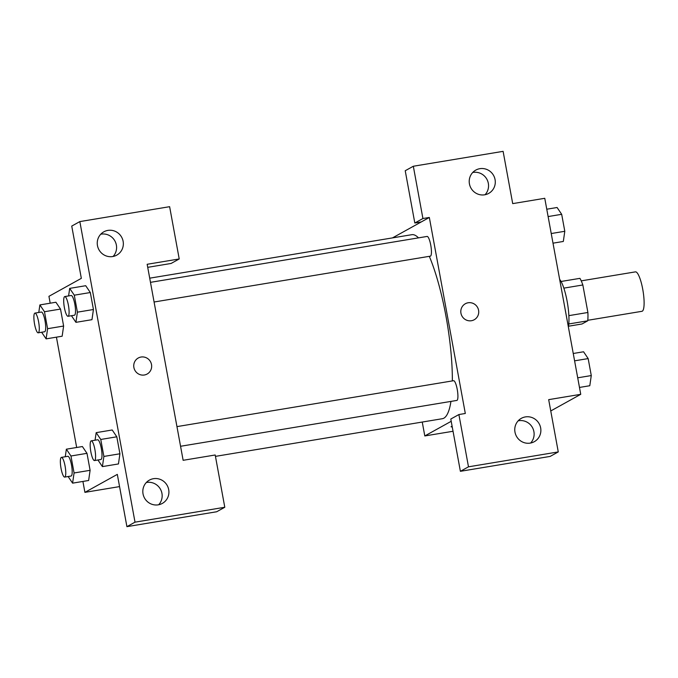 <?xml version="1.0" encoding="UTF-8"?>
<svg xmlns="http://www.w3.org/2000/svg" width="678" height="678" viewBox="0 0 678 678"><rect width="100%" height="100%" fill="white"/><g stroke="black" fill="none" stroke-linecap="round" stroke-linejoin="round"><path stroke-width="1.02" d="M587.775 320.296L641.973 311.304A19.984 4.373 -99.4 0 0 642.295 311.185A19.984 4.373 -99.4 0 0 642.888 290.099A19.984 4.373 -99.4 0 0 635.43 271.87L581.232 280.861M563.833 288.133L582.843 284.972A25.798 5.653 -99.4 0 0 579.927 278.353L561.053 281.48M582.843 284.972L587.894 312.482A25.798 5.653 -99.4 0 1 587.724 320.821L582.038 323.974L568.478 326.228M568.859 315.643L587.894 312.482M568.774 323.965L587.724 320.821M559.647 279.361A26.654 5.839 80.6 0 1 567.147 301.363A26.654 5.839 80.6 0 1 568.359 326.838M392.494 237.893L421.233 221.952L414.817 223.011L405.224 170.737L413.326 166.246L503.11 151.347L512.704 203.62L544.765 198.298L580.741 394.325L550.756 410.961M485.05 194.739A13.323 12.958 61 0 0 472.71 172.492M484.651 194.806A13.323 12.958 61 0 0 493.584 175.458A13.323 12.958 61 0 0 470.007 186.009A13.323 12.958 61 0 0 484.651 194.806M414.817 223.011L422.919 218.519L413.326 166.246M421.233 221.952L429.335 217.46L422.919 218.519M451.209 421.301L424.801 435.946L453.04 431.267M424.801 435.946L422.25 422.055M451.065 426.759A9.161 0.695 169.6 0 0 452.234 426.886A9.161 0.695 -10.4 0 1 451.065 426.767A9.161 0.695 -10.4 0 1 452.116 426.233M460.387 471.312L468.49 466.82L458.896 414.546L450.794 419.038L460.387 471.312L550.172 456.413L558.274 451.921L548.68 399.647L580.741 394.325M530.62 443.039A13.323 12.958 61 0 0 518.28 420.792M530.221 443.107A13.323 12.958 61 0 0 539.163 423.75A13.323 12.958 61 0 0 515.577 434.31A13.323 12.958 61 0 0 530.221 443.107M558.274 451.921L468.49 466.82M458.896 414.546L465.311 413.478L429.335 217.46M460.947 313.211A9.161 8.916 -119 0 1 477.558 307.422A9.161 8.916 -119 0 1 474.21 319.753A9.161 8.916 -119 0 1 460.947 313.211M474.21 319.753A9.161 8.916 61 0 0 477.558 307.422A9.161 8.916 61 0 0 465.32 303.736M154.084 302.007L430.369 256.157A9.992 2.187 -99.4 0 0 430.53 256.098A9.992 2.187 -99.4 0 0 430.827 245.555A9.992 2.187 -99.4 0 0 427.098 236.436L150.474 282.345M180.56 446.277L456.853 400.427A9.992 2.187 -99.4 0 0 457.014 400.376A9.992 2.187 -99.4 0 0 457.311 389.833A9.992 2.187 -99.4 0 0 453.582 380.714L176.95 426.615M215.451 456.37L442.336 418.716A93.276 20.425 -99.4 0 0 443.861 418.182A93.276 20.425 -99.4 0 0 450.946 401.41M452.345 380.917A93.276 20.425 -99.4 0 0 429.31 256.335M418.496 237.868A93.276 20.425 -99.4 0 0 411.8 234.69L149.711 278.175M183.136 460.303L147.16 264.284L179.221 258.962L169.627 206.688L79.843 221.587L135.015 522.162L224.791 507.263L215.197 454.989L183.136 460.303M144.346 375.002A9.161 8.916 -119 0 1 138.253 358.009A9.161 8.916 -119 0 1 150.491 361.696A9.161 8.916 -119 0 1 144.346 375.002M112.692 256.538A13.323 12.958 -119 0 1 103.836 231.817A13.323 12.958 -119 0 1 121.633 237.181A13.323 12.958 -119 0 1 112.692 256.538M158.262 504.83A13.323 12.958 -119 0 1 149.406 480.109A13.323 12.958 -119 0 1 167.203 485.473A13.323 12.958 -119 0 1 158.262 504.83M147.143 374.027A9.161 8.916 61 0 0 150.491 361.696A9.161 8.916 61 0 0 138.253 358.009M113.09 256.462A13.323 12.958 61 0 0 100.751 234.215M158.66 504.763A13.323 12.958 61 0 0 146.321 482.516M224.791 507.263L216.689 511.754L126.913 526.653L117.319 474.38L84.911 492.355L82.911 481.439M126.913 526.653L135.015 522.162M79.843 221.587L71.741 226.079L81.335 278.353L48.935 296.328L50.197 303.21M147.719 267.335L171.119 263.454L179.221 258.962M68.597 295.93L69.69 288.387L85.725 285.709M69.69 288.387L74.292 295.184L90.318 292.532L93.437 309.507L91.962 319.694L93.437 309.507L90.318 292.532L85.725 285.726M38.782 312.465L39.883 304.922L55.91 302.244L60.512 309.066L63.622 326.042L62.147 336.229M65.266 456.743L66.359 449.192L82.394 446.539L86.987 453.336L90.106 470.312L88.632 480.507M95.073 440.2L96.174 432.657L112.201 429.979L116.802 436.801L119.921 453.777L118.447 463.972L119.921 453.777L116.802 436.801L100.768 439.463L103.887 456.438L102.403 466.608L97.929 459.989M76.673 447.48L56.427 337.161M84.911 492.355L119.557 486.601M66.359 449.192L70.953 455.997L74.072 472.973L72.588 483.151L68.122 476.524M64.698 477.092L71.114 476.032A9.992 2.187 -99.4 0 0 71.275 475.973A9.992 2.187 -99.4 0 0 71.571 465.43A9.992 2.187 -99.4 0 0 67.842 456.311L61.427 457.379A9.992 2.187 -99.4 0 0 60.901 467.591A9.992 2.187 -99.4 0 0 64.698 477.092A9.992 2.187 -99.4 0 0 64.859 477.041A9.992 2.187 -99.4 0 0 65.156 466.498A9.992 2.187 -99.4 0 0 61.427 457.379M70.953 455.997L86.987 453.336L90.106 470.312L88.623 480.49L72.588 483.151M74.072 472.973L90.106 470.312M39.883 304.922L44.477 311.727L47.596 328.703L46.112 338.873L41.638 332.254M38.222 332.822L44.629 331.754A9.992 2.187 -99.4 0 0 44.799 331.703A9.992 2.187 -99.4 0 0 45.087 321.16A9.992 2.187 -99.4 0 0 41.358 312.041L34.951 313.1A9.992 2.187 -99.4 0 0 34.425 323.321A9.992 2.187 -99.4 0 0 38.222 332.822A9.992 2.187 -99.4 0 0 38.383 332.762A9.992 2.187 -99.4 0 0 38.68 322.219A9.992 2.187 -99.4 0 0 34.951 313.1M44.477 311.727L60.512 309.066L63.622 326.042L62.147 336.212L46.112 338.873M47.596 328.703L63.622 326.042M96.174 432.657L100.768 439.463M94.513 460.557L100.929 459.498A9.992 2.187 -99.4 0 0 101.09 459.438A9.992 2.187 -99.4 0 0 101.386 448.895A9.992 2.187 -99.4 0 0 97.649 439.776L91.242 440.844A9.992 2.187 -99.4 0 0 90.716 451.056A9.992 2.187 -99.4 0 0 94.513 460.557A9.992 2.187 -99.4 0 0 94.674 460.498A9.992 2.187 -99.4 0 0 94.971 449.955A9.992 2.187 -99.4 0 0 91.242 440.844M103.887 456.438L119.921 453.777M102.403 466.608L118.438 463.947M74.292 295.184L77.402 312.168L75.928 322.338L71.453 315.719M68.029 316.287L74.444 315.219A9.992 2.187 -99.4 0 0 74.605 315.16A9.992 2.187 -99.4 0 0 74.902 304.617A9.992 2.187 -99.4 0 0 71.173 295.506L64.757 296.566A9.992 2.187 -99.4 0 0 64.24 306.787A9.992 2.187 -99.4 0 0 68.029 316.287A9.992 2.187 -99.4 0 0 68.198 316.228A9.992 2.187 -99.4 0 0 68.486 305.685A9.992 2.187 -99.4 0 0 64.757 296.566M77.402 312.168L93.437 309.507M75.928 322.338L91.954 319.677M573.249 353.492L583.563 351.78L588.165 358.586L591.275 375.561L589.801 385.731L579.478 387.443M574.597 360.832L588.165 358.586M577.715 377.807L591.275 375.561M546.773 209.214L557.087 207.502L561.681 214.307L564.799 231.283L563.316 241.461L553.002 243.173M548.121 216.562L561.681 214.307M551.231 233.537L564.799 231.283"/></g></svg>
